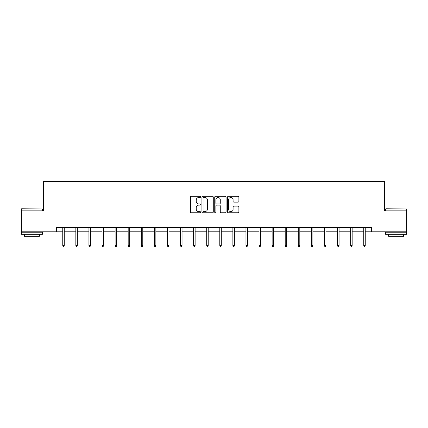 <?xml version="1.0" encoding="UTF-8"?>
<svg xmlns="http://www.w3.org/2000/svg" width="428" height="428" viewBox="0 0 428 428"><rect width="100%" height="100%" fill="white"/><g stroke="black" fill="none" stroke-linecap="round" stroke-linejoin="round"><path stroke-width="0.64" d="M200.577 196.896A0.578 0.578 0 0 0 200.004 196.318L191.252 196.318A0.824 0.824 0 0 0 190.428 197.142L190.428 211.967A0.824 0.824 0 0 0 191.252 212.791L200.004 212.791A0.578 0.578 0 0 0 200.577 212.213A0.578 0.578 0 0 0 200.004 211.635L198.87 211.635A2.632 2.632 0 0 1 196.238 209.003L196.238 207.767A2.632 2.632 0 0 1 198.87 205.13L200.004 205.13A0.578 0.578 0 0 0 200.577 204.552A0.578 0.578 0 0 0 200.004 203.979L198.87 203.979A2.632 2.632 0 0 1 196.238 201.342L196.238 200.106A2.632 2.632 0 0 1 198.87 197.474L200.004 197.474A0.578 0.578 0 0 0 200.577 196.896M238.064 202.123A0.824 0.824 0 0 0 238.888 201.304L238.888 197.142A0.824 0.824 0 0 0 238.064 196.318L228.349 196.318A0.824 0.824 0 0 0 227.525 197.142L227.525 211.967A0.824 0.824 0 0 0 228.349 212.791L238.064 212.791A0.824 0.824 0 0 0 238.888 211.967L238.888 206.943A0.824 0.824 0 0 0 238.064 206.119L233.907 206.119A0.824 0.824 0 0 0 233.083 206.943L233.083 209.431A2.204 2.204 0 0 1 230.879 211.635A2.204 2.204 0 0 1 228.675 209.431L228.675 199.678A2.204 2.204 0 0 1 230.879 197.474A2.204 2.204 0 0 1 233.083 199.678L233.083 201.304A0.824 0.824 0 0 0 233.907 202.123L238.064 202.123M56.421 231.816L21.4 231.816L21.4 210.844L43.335 210.844L43.335 181.488L384.665 181.488L384.665 210.844L406.6 210.844L406.6 231.816L371.579 231.816L371.579 227.621L56.421 227.621L56.421 231.816L62.756 231.816M213.278 197.142A0.824 0.824 0 0 0 212.454 196.318L202.738 196.318A0.824 0.824 0 0 0 201.914 197.142L201.914 211.967A0.824 0.824 0 0 0 202.738 212.791L212.454 212.791A0.824 0.824 0 0 0 213.278 211.967L213.278 197.142M215.546 196.318L225.262 196.318A0.824 0.824 0 0 1 226.086 197.142L226.086 211.967A0.824 0.824 0 0 1 225.262 212.791L221.099 212.791A0.824 0.824 0 0 1 220.281 211.967L220.281 205.954A0.824 0.824 0 0 0 219.457 205.13L216.696 205.13A0.824 0.824 0 0 0 215.873 205.954L215.873 212.213A0.578 0.578 0 0 1 215.295 212.791A0.578 0.578 0 0 1 214.722 212.213L214.722 197.142A0.824 0.824 0 0 1 215.546 196.318M64.264 231.816L75.842 231.816M77.35 231.816L88.928 231.816M90.436 231.816L102.014 231.816M103.523 231.816L115.1 231.816M116.609 231.816L128.186 231.816M129.695 231.816L141.272 231.816M142.781 231.816L154.358 231.816M155.867 231.816L167.444 231.816M168.953 231.816L180.53 231.816M182.039 231.816L193.617 231.816M195.125 231.816L206.703 231.816M208.211 231.816L219.789 231.816M221.297 231.816L232.875 231.816M234.384 231.816L245.961 231.816M247.47 231.816L259.047 231.816M260.556 231.816L272.133 231.816M273.642 231.816L285.219 231.816M286.728 231.816L298.305 231.816M299.814 231.816L311.391 231.816M312.9 231.816L324.478 231.816M325.986 231.816L337.564 231.816M339.072 231.816L350.65 231.816M352.158 231.816L363.736 231.816M365.245 231.816L371.579 231.816M203.648 197.474A0.578 0.578 0 0 0 203.07 198.052L203.07 211.058A0.578 0.578 0 0 0 203.648 211.635L204.841 211.635A2.632 2.632 0 0 0 207.473 209.003L207.473 200.106A2.632 2.632 0 0 0 204.841 197.474L203.648 197.474M220.281 199.716A2.204 2.204 0 0 0 218.077 197.517A2.204 2.204 0 0 0 215.873 199.716L215.873 203.156A0.824 0.824 0 0 0 216.696 203.979L219.457 203.979A0.824 0.824 0 0 0 220.281 203.156L220.281 199.716M62.756 245.426L63.093 246.512L63.927 246.512L64.264 245.426L62.756 245.426L62.756 227.621M64.264 245.426L64.264 227.621M21.651 208.746L42.372 209.003L21.651 208.746M31.886 234.335L21.4 234.335L21.4 232.238L42.372 232.238L42.372 234.335L31.886 234.335M39.435 234.335L39.435 236.261L24.337 236.261L24.337 234.335M385.879 208.746L406.6 209.003L385.879 208.746M396.114 234.335L385.628 234.335L385.628 232.238L406.6 232.238L406.6 234.335L396.114 234.335M403.663 234.335L403.663 236.261L388.565 236.261L388.565 234.335M75.842 245.426L76.179 246.512L77.013 246.512L77.35 245.426L75.842 245.426L75.842 227.621M77.35 245.426L77.35 227.621M88.928 245.426L89.265 246.512L90.099 246.512L90.436 245.426L88.928 245.426L88.928 227.621M90.436 245.426L90.436 227.621M102.014 245.426L102.351 246.512L103.185 246.512L103.523 245.426L102.014 245.426L102.014 227.621M103.523 245.426L103.523 227.621M115.1 245.426L115.437 246.512L116.272 246.512L116.609 245.426L115.1 245.426L115.1 227.621M116.609 245.426L116.609 227.621M128.186 245.426L128.523 246.512L129.358 246.512L129.695 245.426L128.186 245.426L128.186 227.621M129.695 245.426L129.695 227.621M141.272 245.426L141.609 246.512L142.444 246.512L142.781 245.426L141.272 245.426L141.272 227.621M142.781 245.426L142.781 227.621M154.358 245.426L154.695 246.512L155.53 246.512L155.867 245.426L154.358 245.426L154.358 227.621M155.867 245.426L155.867 227.621M167.444 245.426L167.781 246.512L168.616 246.512L168.953 245.426L167.444 245.426L167.444 227.621M168.953 245.426L168.953 227.621M180.53 245.426L180.867 246.512L181.702 246.512L182.039 245.426L180.53 245.426L180.53 227.621M182.039 245.426L182.039 227.621M193.617 245.426L193.954 246.512L194.788 246.512L195.125 245.426L193.617 245.426L193.617 227.621M195.125 245.426L195.125 227.621M206.703 245.426L207.04 246.512L207.874 246.512L208.211 245.426L206.703 245.426L206.703 227.621M208.211 245.426L208.211 227.621M219.789 245.426L220.126 246.512L220.96 246.512L221.297 245.426L219.789 245.426L219.789 227.621M221.297 245.426L221.297 227.621M232.875 245.426L233.212 246.512L234.046 246.512L234.384 245.426L232.875 245.426L232.875 227.621M234.384 245.426L234.384 227.621M245.961 245.426L246.298 246.512L247.133 246.512L247.47 245.426L245.961 245.426L245.961 227.621M247.47 245.426L247.47 227.621M259.047 245.426L259.384 246.512L260.219 246.512L260.556 245.426L259.047 245.426L259.047 227.621M260.556 245.426L260.556 227.621M272.133 245.426L272.47 246.512L273.305 246.512L273.642 245.426L272.133 245.426L272.133 227.621M273.642 245.426L273.642 227.621M285.219 245.426L285.556 246.512L286.391 246.512L286.728 245.426L285.219 245.426L285.219 227.621M286.728 245.426L286.728 227.621M298.305 245.426L298.642 246.512L299.477 246.512L299.814 245.426L298.305 245.426L298.305 227.621M299.814 245.426L299.814 227.621M311.391 245.426L311.728 246.512L312.563 246.512L312.9 245.426L311.391 245.426L311.391 227.621M312.9 245.426L312.9 227.621M324.478 245.426L324.815 246.512L325.649 246.512L325.986 245.426L324.478 245.426L324.478 227.621M325.986 245.426L325.986 227.621M337.564 245.426L337.901 246.512L338.735 246.512L339.072 245.426L337.564 245.426L337.564 227.621M339.072 245.426L339.072 227.621M350.65 245.426L350.987 246.512L351.821 246.512L352.158 245.426L350.65 245.426L350.65 227.621M352.158 245.426L352.158 227.621M363.736 245.426L364.073 246.512L364.907 246.512L365.245 245.426L363.736 245.426L363.736 227.621M365.245 245.426L365.245 227.621M21.4 210.844L21.4 209.003M26.183 232.238L26.183 231.816M37.589 232.238L37.589 231.816M42.372 210.844L42.372 209.003M385.628 210.844L385.628 209.003M390.411 232.238L390.411 231.816M401.817 232.238L401.817 231.816M406.6 210.844L406.6 209.003"/></g></svg>
